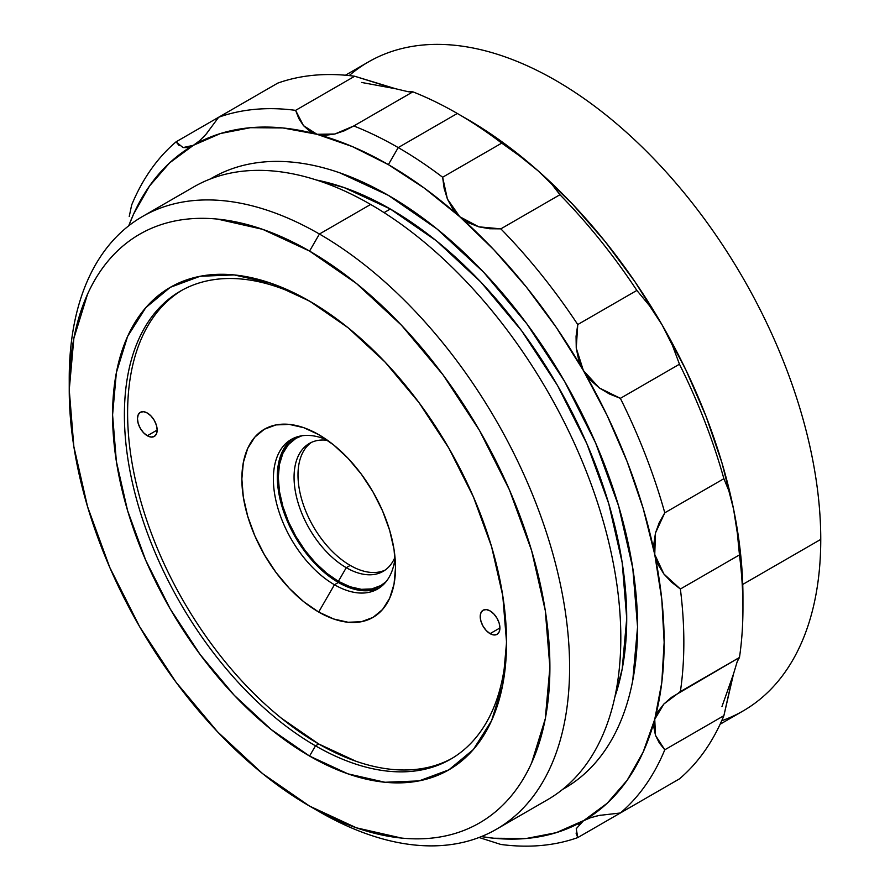 <?xml version="1.0" encoding="UTF-8"?>
<svg xmlns="http://www.w3.org/2000/svg" width="890" height="890" viewBox="0 0 890 890"><rect width="100%" height="100%" fill="white"/><g stroke="black" fill="none" stroke-linecap="round" stroke-linejoin="round"><path stroke-width="1.33" d="M327.553 440.328A73.826 42.62 -120 0 0 294.935 488.755A73.826 42.62 -120 0 0 346.266 567.687L338.378 581.326A84.973 49.061 60 0 1 281.474 501.359A84.973 49.061 60 0 1 301.877 435.777L295.903 438.37L288.427 444.566L282.875 453.355L279.46 464.402L278.303 477.263L279.46 491.469L282.875 506.455L288.427 521.651L295.903 536.481L305.003 550.365L315.394 562.769L326.663 573.227L338.378 581.326L350.104 586.766L361.373 589.325L371.764 588.913L380.864 585.542L386.093 581.671A84.973 49.061 60 0 1 338.378 581.326L346.266 567.687A73.826 42.62 60 0 1 298.039 502.628A73.826 42.62 60 0 1 309.353 443.465A73.826 42.62 60 0 1 327.553 440.328M311.378 442.419A73.826 42.62 -120 0 0 302.522 502.149A73.826 42.62 -120 0 0 350.204 565.406L346.266 567.687L350.204 565.406A73.826 42.62 -120 0 0 385.092 570.112M394.993 557.14A73.826 42.62 60 0 1 383.178 571.335A73.826 42.62 60 0 1 346.266 567.687A73.826 42.62 -120 0 0 394.993 557.14M210.24 179.035A352.407 203.465 60 0 1 388.363 195.355A352.407 203.465 60 0 1 388.374 195.355A352.407 203.465 60 0 1 637.563 626.96A352.407 203.465 60 0 1 562.625 789.385L564.572 788.295C576.142 781.609 586.466 773.043 595.566 762.585C604.655 752.117 612.331 739.968 618.583 726.129C624.847 712.289 629.575 697.026 632.768 680.338L637.563 626.96L632.768 568.065L618.583 505.898L595.566 442.853L564.572 381.365L526.813 323.771L483.726 272.307L436.979 228.953L388.363 195.355L339.746 172.816C323.704 167.231 308.118 163.693 292.999 162.203C277.891 160.701 263.529 161.279 249.923 163.916C236.317 166.564 223.735 171.214 212.165 177.9L210.24 179.035M479.065 837.49L500.836 844.454A403.949 233.225 -120 0 0 577.755 837.59A403.949 233.225 60 0 1 500.836 844.454L479.065 837.49M325.607 135.28L316.985 134.29A390.02 225.181 60 0 1 388.363 164.639L398.219 147.584A403.949 233.225 -120 0 0 353.797 125.957L344.363 130.786L334.829 134.023L325.607 135.28M412.893 91.837L353.797 125.957L334.829 134.023L316.985 134.29L303.468 125.624L295.602 110.36A403.949 233.225 -120 0 0 218.673 117.235L277.769 83.115A403.949 233.225 60 0 1 354.698 76.24A403.949 233.225 -120 0 0 277.769 83.115L218.673 117.235L205.979 134.334L199.549 140.787L193.353 145.326L183.017 147.584L176.064 141.833A403.949 233.225 -120 0 0 131.653 205.012A403.949 233.225 60 0 1 176.064 141.833L218.673 117.235A403.949 233.225 60 0 1 295.602 110.36L354.698 76.24L395.783 88.789L408.132 91.703L412.893 91.837L353.797 125.957A403.949 233.225 60 0 1 398.219 147.584L457.315 113.464A403.949 233.225 -120 0 0 412.893 91.837A403.949 233.225 60 0 1 457.315 113.464L398.219 147.584A403.949 233.225 60 0 1 442.63 177.244L501.726 143.123A403.949 233.225 -120 0 0 457.315 113.464L457.315 113.464A403.949 233.225 60 0 1 501.726 143.123L520.695 156.696L538.539 171.214A390.02 225.181 -120 0 0 467.161 119.149L503.161 142.656L538.539 171.214L552.056 184.508L559.932 194.732L500.836 228.852A403.949 233.225 60 0 1 577.755 324.55L636.862 290.429A403.949 233.225 -120 0 0 559.932 194.732L500.836 228.852L489.656 228.752L478.764 226.828L468.674 222.867L459.741 216.704A390.02 225.181 60 0 1 583.373 370.507L578.634 359.705L576.253 348.112L576.064 336.298L577.755 324.55A403.949 233.225 -120 0 0 500.836 228.852L478.764 226.828L459.741 216.704L447.403 199.026L442.63 177.244L501.726 143.123L520.695 156.696L538.539 171.214L552.056 184.508L559.932 194.732A403.949 233.225 60 0 1 636.862 290.429L649.555 305.782L662.171 325.017L635.048 281.885L605.055 241.424L572.704 204.322L538.539 171.214A390.02 225.181 -120 0 1 662.171 325.006L672.506 345.554L679.459 364.221L620.363 398.342L599.215 387.873L583.373 370.507L607.158 415.552L627.205 461.765L643.159 508.335L654.751 554.47L661.793 599.393L664.151 642.324L661.793 682.519L654.751 719.309L663.895 704.001L680.372 691.597L739.468 657.476L737.198 661.671L733.549 673.819L723.881 715.682A403.949 233.225 60 0 1 679.459 778.872A403.949 233.225 -120 0 0 723.881 715.682L664.785 749.803A403.949 233.225 60 0 1 620.363 812.993L679.459 778.872L620.363 812.993A403.949 233.225 -120 0 0 664.785 749.803L655.496 735.363L654.751 719.309L643.159 752.061L627.205 780.207L607.158 803.281L583.373 820.858A390.02 225.181 60 0 1 481.368 836.589L493.906 838.235L526.257 838.491L556.25 832.673L588.156 818.589M578.611 824.574L583.373 820.858L576.253 828.69L577.755 837.59L636.862 803.47L577.755 837.59L576.064 833.085M197.714 142.322L193.353 145.326A390.02 225.181 60 0 1 316.985 134.29L309.531 130.986L303.468 125.624L298.862 118.626L295.602 110.36L354.698 76.24L386.861 86.297M408.132 91.703L411.38 92.093M442.63 177.244A403.949 233.225 -120 0 0 398.219 147.584L388.363 164.639A390.02 225.181 60 0 1 459.741 216.704L452.598 208.627L447.403 199.026L444.155 188.435L442.63 177.244M353.797 125.957L352.985 126.425M206.881 133.289L202.709 137.816M179.135 145.56L176.064 141.833L218.673 117.235M679.56 692.064L680.372 691.597A403.949 233.225 -120 0 0 680.372 589.024L671.472 582.138L663.895 574.006L658.2 564.761L654.751 554.47L653.883 543.723L655.496 532.943L659.256 522.586L664.785 512.818A403.949 233.225 -120 0 0 620.363 398.342L609.383 393.959L599.215 387.873L590.404 380.063L583.373 370.507L556.25 327.375L526.257 286.925L493.906 249.812L459.741 216.704L424.363 188.146L388.363 164.639L352.373 146.583L316.985 134.29L282.831 127.949L250.468 127.693L220.475 133.522L193.353 145.326L169.567 162.915L149.531 185.977L133.578 214.123L128.739 225.804A390.02 225.181 60 0 1 193.353 145.326L187.79 147.584L183.017 147.584M129.228 216.526L131.653 205.012L129.228 216.526M594.565 816.519L600.472 815.184M731.257 682.741L723.881 715.682L664.785 749.803L659.279 742.872L655.496 735.363L653.883 727.464L654.751 719.309L658.177 711.399L663.895 704.001L671.438 697.382L739.468 657.476A403.949 233.225 -120 0 0 739.468 554.904L680.372 589.024A403.949 233.225 60 0 1 680.372 691.597M654.751 719.32A390.02 225.181 60 0 1 583.373 820.858L590.404 817.765L599.215 815.429L620.363 812.993M742.95 596.823L742.95 608.204A403.949 233.225 60 0 0 739.468 554.904L737.198 531.686L733.549 508.98A390.02 225.181 -120 0 0 662.171 325.017L672.506 345.554L679.459 364.221A403.949 233.225 60 0 1 723.881 478.698L728.799 490.624L733.549 508.98L737.198 531.686L739.468 554.904L680.372 589.024L663.895 574.006L654.751 554.47L655.496 532.943L664.785 512.818L723.881 478.698A403.949 233.225 -120 0 0 679.459 364.221L620.363 398.342A403.949 233.225 60 0 1 664.785 512.818L723.881 478.698L728.799 490.624L733.549 508.98L740.591 553.903L742.95 596.823A390.02 225.181 -120 0 0 733.549 508.98L721.957 462.845L706.004 416.264L685.956 370.062L662.171 325.017L649.555 305.782L636.862 290.429L577.755 324.55L576.253 348.112L583.373 370.507A390.02 225.181 60 0 1 654.751 554.47A390.02 225.181 60 0 1 654.751 719.309M738.489 658.667L737.198 661.671M742.95 608.204A403.949 233.225 60 0 1 739.468 657.476M395.783 88.789L361.618 82.459M721.957 706.571L733.549 673.819M349.225 75.583A374.701 216.337 60 0 1 643.737 148.597A374.701 216.337 60 0 1 820.758 539.396A374.701 216.337 -120 0 0 657.198 162.314A374.701 216.337 -120 0 0 368.46 61.922L345.42 75.227M742.738 584.43L820.758 539.396L742.738 584.43M720.121 724.226L743.15 710.921A374.701 216.337 -120 0 0 820.758 539.396A374.701 216.337 60 0 1 721.701 720.744M315.483 745.82A270.226 156.017 60 0 1 138.94 507.689A270.226 156.017 60 0 1 180.37 291.152A270.226 156.017 60 0 1 312.546 302.867A270.226 156.017 -120 0 0 124.4 416.553A270.226 156.017 -120 0 0 315.483 745.82L309.564 756.055A278.581 160.845 60 0 1 112.585 414.862A278.581 160.845 60 0 1 309.564 301.12L271.139 283.309L234.181 274.91L200.128 276.267L170.279 287.325L145.782 307.651L127.57 336.464L116.367 372.665L112.585 414.862L116.367 461.421L127.57 510.56L145.782 560.4L170.279 609.005L200.128 654.528L234.181 695.212L271.139 729.5L309.564 756.055L348.001 773.866L384.958 782.265L419.012 780.908L448.86 769.85L473.358 749.525L491.569 720.711L502.772 684.51L506.555 642.324L502.772 595.755L491.569 546.616L473.358 496.776L448.86 448.171L419.012 402.647L384.958 361.963L348.001 327.676L309.564 301.12A278.581 160.845 60 0 1 309.575 301.12A278.581 160.845 60 0 1 506.555 642.324A278.581 160.845 60 0 1 309.564 756.055L315.483 745.82A270.226 156.017 -120 0 0 506.532 638.864A270.226 156.017 60 0 1 450.596 759.203A270.226 156.017 60 0 1 315.483 745.82L318.687 743.962L315.483 745.82M69.287 384.224A353.808 204.266 60 0 1 142.522 216.493A353.808 204.266 60 0 1 319.421 234.026L309.564 251.08A339.869 196.223 60 0 1 549.898 667.344A339.869 196.223 60 0 1 309.564 806.095L319.421 811.78A353.808 204.266 -120 0 0 569.6 667.344A353.808 204.266 -120 0 0 319.421 234.026A353.808 204.266 60 0 1 550.554 545.793A353.808 204.266 60 0 1 496.32 829.302A353.808 204.266 60 0 1 319.421 811.78A353.808 204.266 -120 0 0 319.421 811.78L309.564 806.095A339.869 196.223 60 0 1 69.242 389.831A339.869 196.223 60 0 1 309.564 251.08L319.421 234.026L370.641 204.455L319.421 234.026A353.808 204.266 -120 0 0 69.242 378.461L69.242 389.831L73.859 338.367L87.532 294.201C93.572 280.851 100.982 269.136 109.748 259.046C118.515 248.955 128.472 240.689 139.63 234.248C150.788 227.807 162.926 223.312 176.053 220.764C189.169 218.217 203.02 217.661 217.605 219.107L262.684 229.342L309.564 251.08L356.456 283.487L401.535 325.306L443.087 374.935L479.51 430.471L509.392 489.778L531.608 550.576L545.281 610.529L549.898 667.344L545.281 718.808L531.608 762.975C525.567 776.325 518.158 788.039 509.392 798.13C500.625 808.22 490.668 816.486 479.51 822.927C468.351 829.369 456.214 833.863 443.087 836.411C429.97 838.959 416.12 839.515 401.535 838.069L356.456 827.834L309.564 806.095L262.684 773.699L217.605 731.869L176.053 682.241L139.63 626.705L109.748 567.397L87.532 506.599L73.859 446.647L69.242 389.831M496.32 829.302L547.539 799.732A353.808 204.266 -120 0 0 601.774 516.222A353.808 204.266 -120 0 0 370.641 204.455A353.808 204.266 -120 0 0 193.731 186.922L142.522 216.493M390.332 209.005L384.068 212.621L390.332 209.005L344.219 187.623L316.384 180.003A334.306 193.008 -120 0 1 390.332 209.005A334.306 193.008 -120 0 1 614.868 696.959L622.177 669.069L626.727 618.439L622.177 562.558L608.727 503.595L586.888 443.787L557.485 385.448L521.662 330.824L480.8 282.008L436.456 240.867L390.332 209.005M293.277 438.381A86.363 49.862 -120 0 0 282.508 508.157A86.363 49.862 -120 0 0 338.378 582.472L334.44 584.741L318.687 612.042A108.647 62.734 60 0 1 241.858 478.976A108.647 62.734 60 0 1 318.687 434.609L318.687 434.609A108.647 62.734 60 0 1 318.687 434.62A108.647 62.734 60 0 1 395.505 567.687A108.647 62.734 60 0 1 318.687 612.042L334.44 584.741A86.363 49.862 -120 0 0 395.06 557.796A86.363 49.862 60 0 1 377.627 589.024A86.363 49.862 60 0 1 334.44 584.741L338.378 582.472A86.363 49.862 -120 0 0 379.552 587.801M147.306 435.755L157.152 430.07L147.306 435.755A13.928 8.043 60 0 1 138.206 423.473A13.928 8.043 60 0 1 140.342 412.315A13.928 8.043 60 0 1 147.306 413.005A13.928 8.043 60 0 1 156.406 425.286A13.928 8.043 60 0 1 154.27 436.445A13.928 8.043 60 0 1 147.306 435.755L151.066 437.068L154.27 436.445L156.406 433.986L157.152 430.07L156.406 425.286L154.27 420.358L151.066 416.053L147.306 413.005L143.535 411.692L140.342 412.315L138.206 414.773L137.449 418.689L138.206 423.484L140.342 428.401L143.535 432.707L147.306 435.755M490.067 633.647L499.913 627.962L490.067 633.647A13.928 8.043 60 0 1 480.967 621.376A13.928 8.043 60 0 1 483.103 610.206A13.928 8.043 60 0 1 490.067 610.896A13.928 8.043 60 0 1 499.168 623.178A13.928 8.043 60 0 1 497.032 634.336A13.928 8.043 60 0 1 490.067 633.647L493.839 634.959L497.032 634.336L499.168 631.878L499.913 627.962L499.168 623.178L497.032 618.25L493.839 613.944L490.067 610.896L486.296 609.583L483.103 610.206L480.967 612.665L480.211 616.581L480.967 621.376L483.103 626.293L486.296 630.598L490.067 633.647M452.187 758.258A270.226 156.017 60 0 1 318.687 743.962A270.226 156.017 60 0 1 318.676 743.962A270.226 156.017 60 0 1 127.604 413.005A270.226 156.017 60 0 1 181.983 290.24M334.44 584.741A86.363 49.862 60 0 1 278.025 508.635A86.363 49.862 60 0 1 291.264 439.438A86.363 49.862 60 0 1 327.019 439.949A86.363 49.862 -120 0 0 273.486 483.337A86.363 49.862 -120 0 0 334.44 584.741M318.687 434.609L303.69 427.667L289.283 424.397L276 424.919L264.363 429.236L254.807 437.157L247.709 448.404L243.337 462.522L241.858 478.976L243.337 497.132L247.709 516.3L254.807 535.736L264.363 554.692L276 572.448L289.283 588.312L303.69 601.685L318.687 612.042L333.672 618.984L348.079 622.255L361.362 621.732L373.01 617.415L382.567 609.494L389.664 598.258L394.036 584.14L395.505 567.687L394.036 549.519L389.664 530.351L382.567 510.916L373.01 491.959L361.362 474.203L348.079 458.339L333.672 444.978L318.687 434.609M355.967 761.25L318.687 743.962L281.407 718.208M457.315 113.464L467.161 119.149"/></g></svg>
